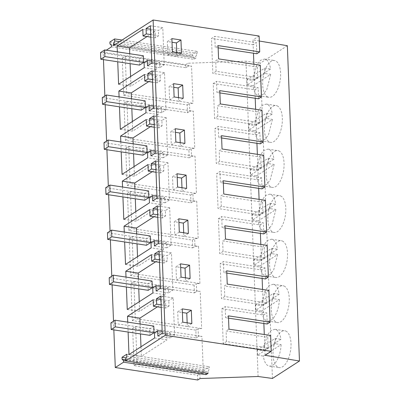 <?xml version="1.0" encoding="UTF-8"?>
<svg xmlns="http://www.w3.org/2000/svg" width="400" height="400" viewBox="0 0 400 400"><rect width="100%" height="100%" fill="white"/><g stroke="black" fill="none" stroke-linecap="round" stroke-linejoin="round"><path stroke-width="0.3" stroke-dasharray="2 1.5" d="M281.09 344.635A18.605 8.65 98.6 0 1 269.345 366.095A18.605 8.65 98.6 0 1 268.415 365.835A18.605 8.65 98.6 0 1 263.365 356.075L281.09 344.635L275.315 343.765L257.59 355.2L257.385 349.88L263.16 350.755L267.125 335.3L270.89 330.58L274.905 329.295L275.835 329.555A18.605 8.65 98.6 0 1 280.885 339.315L263.16 350.755M257.385 349.88L275.115 338.445L280.885 339.315M275.115 338.445L275.315 343.765M257.59 355.2L263.365 356.075M279.36 299.59A18.605 8.65 98.6 0 1 267.615 321.05A18.605 8.65 98.6 0 1 266.685 320.795A18.605 8.65 98.6 0 1 261.635 311.03L279.36 299.59L273.585 298.72L255.86 310.155L255.655 304.835L261.43 305.71L265.395 290.255L269.16 285.535L273.175 284.25L274.105 284.51A18.605 8.65 98.6 0 1 279.155 294.27L261.43 305.71M255.655 304.835L273.38 293.4L279.155 294.27M273.38 293.4L273.585 298.72M255.86 310.155L261.635 311.03M110.92 322.85L149.685 328.705L153.775 326.07M149.94 335.355L149.685 328.705M109.19 277.805L147.955 283.66L152.045 281.025M148.21 290.31L147.955 283.66M113.84 329.9L113.505 321.18M112.11 284.855L111.775 276.135M110.38 239.81L110.045 231.09M108.65 194.765L108.315 186.045M106.92 149.72L106.585 141M105.19 104.675L104.855 95.955M103.46 59.635L103.175 52.225L106.315 50.2M117.355 51.865L117.735 61.79M119.085 96.91L119.465 106.835M127.735 322.135L128.115 332.06M126.005 277.09L126.385 287.015M120.815 141.955L121.195 151.88M122.545 187L122.925 196.925M124.275 232.045L124.655 241.97M197.765 380L197.58 375.21L134.075 365.615L132.645 328.375L196.15 337.97L195.85 330.165L132.345 320.57L130.91 283.33L194.42 292.925L194.12 285.12L196.39 283.66L196.69 291.46L200.215 291.335L201.65 328.58L198.12 328.7L198.42 336.505L201.945 336.38L203.38 373.625L199.85 373.745L200.035 378.535M194.12 285.12L130.615 275.525L129.18 238.285L192.69 247.88L192.39 240.08L128.88 230.48L127.45 193.24L190.96 202.835L190.66 195.035L127.15 185.435L125.72 148.195L189.23 157.79L188.93 149.99L125.42 140.39L123.99 103.15L187.5 112.745L187.2 104.945L123.69 95.345L122.26 58.105L185.77 67.7L185.655 64.685L103.175 52.225M197.58 375.21L199.85 373.745M258.09 376.495L245.975 61.185L187.925 63.225L185.655 64.685M129.18 238.285L132.15 236.37L133.58 273.61L199.915 283.535L196.39 283.66M199.915 283.535L198.485 246.29L194.96 246.415L194.66 238.615L198.185 238.49L196.755 201.25L193.23 201.37L192.93 193.57L196.455 193.445L195.025 156.205L191.5 156.325L191.2 148.525L194.725 148.4L193.295 111.16L189.77 111.28L189.47 103.48L192.995 103.355L191.565 66.115L188.04 66.235L187.925 63.225M272.445 378.45L260.33 63.14L245.975 61.185M287.35 45.71L260.33 63.14M277.08 105.825A18.605 8.65 98.6 0 1 281.755 126.275A18.605 8.65 98.6 0 1 270.59 142.365A18.605 8.65 98.6 0 1 269.66 142.11A18.605 8.65 98.6 0 1 264.985 121.66A18.605 8.65 98.6 0 1 276.15 105.57A18.605 8.65 98.6 0 1 277.08 105.825M267.93 97.065A18.605 8.65 98.6 0 1 263.255 76.615A18.605 8.65 98.6 0 1 274.42 60.525A18.605 8.65 98.6 0 1 275.35 60.78A18.605 8.65 98.6 0 1 280.025 81.23A18.605 8.65 98.6 0 1 268.86 97.32A18.605 8.65 98.6 0 1 267.93 97.065M278.81 150.87A18.605 8.65 98.6 0 1 283.485 171.32A18.605 8.65 98.6 0 1 272.32 187.41A18.605 8.65 98.6 0 1 271.39 187.155A18.605 8.65 98.6 0 1 266.715 166.705A18.605 8.65 98.6 0 1 277.88 150.615A18.605 8.65 98.6 0 1 278.81 150.87M284 286.005A18.605 8.65 98.6 0 1 288.675 306.455A18.605 8.65 98.6 0 1 277.51 322.545A18.605 8.65 98.6 0 1 276.585 322.29A18.605 8.65 98.6 0 1 271.905 301.835A18.605 8.65 98.6 0 1 283.07 285.75A18.605 8.65 98.6 0 1 284 286.005M285.73 331.05A18.605 8.65 98.6 0 1 290.41 351.5A18.605 8.65 98.6 0 1 279.24 367.59A18.605 8.65 98.6 0 1 278.315 367.335A18.605 8.65 98.6 0 1 273.635 346.88A18.605 8.65 98.6 0 1 284.805 330.795A18.605 8.65 98.6 0 1 285.73 331.05M280.54 195.915A18.605 8.65 98.6 0 1 285.215 216.365A18.605 8.65 98.6 0 1 274.05 232.455A18.605 8.65 98.6 0 1 273.12 232.2A18.605 8.65 98.6 0 1 268.445 211.75A18.605 8.65 98.6 0 1 279.61 195.66A18.605 8.65 98.6 0 1 280.54 195.915M282.27 240.96A18.605 8.65 98.6 0 1 286.945 261.41A18.605 8.65 98.6 0 1 275.78 277.5A18.605 8.65 98.6 0 1 274.855 277.245A18.605 8.65 98.6 0 1 270.175 256.79A18.605 8.65 98.6 0 1 281.34 240.705A18.605 8.65 98.6 0 1 282.27 240.96M262.13 278.445L260.82 244.41M263.86 323.49L262.55 289.455M265.08 355.29L264.285 334.5M259.3 41.03L252.97 39.975L253.15 44.765L256.43 42.65L214.775 36.355L211.5 38.47L253.15 44.765L253.475 53.225M255.21 98.27L253.9 64.235M256.94 143.315L255.63 109.28M258.67 188.36L257.36 154.325M260.4 233.405L259.09 199.365M270.61 335.455L267.75 337.305L268.155 347.855L264.875 349.97L223.225 343.675L221.885 308.74L225.16 306.625L225.585 317.71L228.445 315.86M125.555 359.275L208.035 371.74L209.29 368.68L209.215 366.71L204.49 369.755L204.565 371.725L205.94 373.01M208.095 373.335L208.035 371.74M125.575 359.79L204.565 371.725M126.115 357.91L204.49 369.755M126.735 354.245L209.215 366.71M126.81 356.215L209.29 368.68M160.925 299.495L168.815 300.69L173.165 297.885L174.595 335.125L170.25 337.93L170.045 332.59L166.825 334.67L167.02 339.83L154.65 337.96M161.13 304.835L169.02 306.03L168.815 300.69M160.79 296.015L173.165 297.885M162.225 333.255L174.595 335.125M157.875 336.06L170.25 337.93M162.15 331.4L170.045 332.59M154.45 332.8L166.825 334.67M128.98 354.52L141.35 356.39L167.02 339.83M140.105 324.005L140.49 333.93M140.98 346.78L141.35 356.39M153.18 299.71L165.555 301.58L165.805 308.105L169.02 306.03M157.41 306.835L165.555 301.58M161.23 307.415L165.805 308.105M159.06 250.97L171.435 252.84L172.865 290.08L168.515 292.885L168.31 287.545L165.095 289.625L165.29 294.785L152.92 292.915M159.195 254.45L167.085 255.645L171.435 252.84M160.495 288.21L172.865 290.08M156.145 291.015L168.515 292.885M160.42 286.355L168.31 287.545M152.72 287.755L165.095 289.625M127.25 309.48L139.62 311.345L165.29 294.785M138.375 278.96L138.76 288.885M139.25 301.735L139.62 311.345M151.45 254.665L163.82 256.535L164.075 263.06L167.29 260.985L167.085 255.645M155.675 261.79L163.82 256.535M159.5 262.37L164.075 263.06M159.4 259.79L167.29 260.985M194.42 292.925L196.69 291.46M130.91 283.33L133.88 281.415L200.215 291.335M133.88 281.415L135.31 318.655L201.65 328.58M132.345 320.57L135.31 318.655M195.85 330.165L198.12 328.7M196.15 337.97L198.42 336.505M132.645 328.375L135.61 326.46L201.945 336.38M135.61 326.46L137.04 363.7L203.38 373.625M134.075 365.615L137.04 363.7M265.505 278.96L265.08 267.875L223.43 261.58L220.155 263.695L261.805 269.99L265.08 267.875M267.15 245.37L264.285 247.215L264.69 257.765L261.415 259.88L219.765 253.585L218.42 218.65L221.7 216.535L222.125 227.62L224.985 225.775M268.88 290.415L266.015 292.26L266.425 302.81L263.145 304.925L221.495 298.63L220.155 263.695M267.235 324L266.81 312.92L225.16 306.625M221.885 308.74L263.535 315.03L266.81 312.92M268.155 347.855L226.5 341.56L223.225 343.675M226.5 341.56L226.095 331.01L267.75 337.305M228.955 329.165L226.095 331.01M228.535 318.155L225.585 317.71M266.015 292.26L224.365 285.965L227.225 284.12M266.425 302.81L224.77 296.515L224.365 285.965M224.77 296.515L221.495 298.63M226.715 270.82L223.855 272.665L223.43 261.58M226.805 273.11L223.855 272.665M180.53 263.84L175.985 266.765L180.665 267.475M181.04 277.14L176.5 280.07L175.985 266.765M190.11 278.51L185.57 281.44L185.43 277.8M176.5 280.07L185.57 281.44M182.26 308.88L177.715 311.81L182.4 312.52M182.77 322.185L178.23 325.11L177.715 311.81M191.84 323.555L187.3 326.485L187.16 322.845M178.23 325.11L187.3 326.485M277.63 254.545L273.665 270L269.895 274.72L265.885 276.005L264.955 275.75A18.605 8.65 98.6 0 1 259.905 265.985L277.63 254.545L271.855 253.675L254.13 265.11L253.925 259.79L259.7 260.665L263.665 245.21L267.43 240.49L271.445 239.205L272.375 239.465A18.605 8.65 98.6 0 1 277.425 249.225L259.7 260.665M253.925 259.79L271.65 248.355L277.425 249.225M271.65 248.355L271.855 253.675M254.13 265.11L259.905 265.985M275.9 209.505L271.93 224.955L268.165 229.68L264.155 230.96L263.225 230.705A18.605 8.65 98.6 0 1 258.17 220.94L275.9 209.505L270.125 208.63L252.4 220.065L252.195 214.745L257.97 215.62L261.935 200.165L265.7 195.445L269.715 194.16L270.645 194.42A18.605 8.65 98.6 0 1 275.695 204.18L257.97 215.62M252.195 214.745L269.92 203.31L275.695 204.18M269.92 203.31L270.125 208.63M252.4 220.065L258.17 220.94M274.17 164.46L270.2 179.915L266.435 184.635L262.425 185.915L261.495 185.66A18.605 8.65 98.6 0 1 256.44 175.895L274.17 164.46L268.395 163.585L250.67 175.02L250.465 169.7L256.24 170.575L260.205 155.12L263.97 150.4L267.985 149.12L268.91 149.375A18.605 8.65 98.6 0 1 273.965 159.14L256.24 170.575M250.465 169.7L268.19 158.265L273.965 159.14M268.19 158.265L268.395 163.585M250.67 175.02L256.44 175.895M107.46 232.76L146.225 238.615L150.31 235.98M146.48 245.265L146.225 238.615M105.73 187.715L144.495 193.57L148.58 190.935M144.75 200.22L144.495 193.57M104 142.67L142.765 148.525L146.85 145.89M143.02 155.18L142.765 148.525M154.21 124.655L162.1 125.85L161.895 120.51L166.24 117.705L167.675 154.95L163.325 157.75L163.12 152.415L159.9 154.49L160.1 159.65L147.73 157.78M154.31 127.235L158.88 127.925L162.1 125.85M154.005 119.32L161.895 120.51M153.87 115.835L166.24 117.705M155.3 153.08L167.675 154.95M150.955 155.885L163.325 157.75M155.23 151.22L163.12 152.415M147.53 152.62L159.9 154.49M122.06 174.345L134.43 176.215L160.1 159.65M133.185 143.825L133.565 153.75M134.06 166.6L134.43 176.215M146.26 119.53L158.63 121.4L158.88 127.925M150.485 126.655L158.63 121.4M155.94 169.7L163.83 170.895L163.625 165.555L167.975 162.75L169.405 199.99L165.055 202.795L164.85 197.46L161.635 199.535L161.83 204.695L149.46 202.825M156.04 172.28L160.61 172.97L163.83 170.895M155.735 164.365L163.625 165.555M155.6 160.88L167.975 162.75M157.03 198.125L169.405 199.99M152.685 200.925L165.055 202.795M156.96 196.265L164.85 197.46M149.26 197.665L161.635 199.535M123.79 219.39L136.16 221.26L161.83 204.695M134.915 188.87L135.295 198.795M135.79 211.645L136.16 221.26M147.99 164.575L160.36 166.445L160.61 172.97M152.215 171.7L160.36 166.445M157.67 214.745L165.56 215.94L165.355 210.6L169.705 207.795L171.135 245.035L166.785 247.84L166.58 242.505L163.365 244.58L163.56 249.74L151.19 247.87M157.77 217.325L162.345 218.015L165.56 215.94M157.465 209.405L165.355 210.6M157.33 205.925L169.705 207.795M158.76 243.165L171.135 245.035M154.415 245.97L166.785 247.84M158.69 241.31L166.58 242.505M150.99 242.71L163.365 244.58M125.52 264.435L137.89 266.305L163.56 249.74M136.645 233.915L137.025 243.84M137.52 256.69L137.89 266.305M149.72 209.62L162.09 211.49L162.345 218.015M153.945 216.745L162.09 211.49M190.96 202.835L193.23 201.37M190.66 195.035L192.93 193.57M127.45 193.24L130.42 191.325L196.755 201.25M130.42 191.325L131.85 228.565L198.185 238.49M128.88 230.48L131.85 228.565M192.39 240.08L194.66 238.615M192.69 247.88L194.96 246.415M132.15 236.37L198.485 246.29M130.615 275.525L133.58 273.61M188.93 149.99L191.2 148.525M189.23 157.79L191.5 156.325M125.72 148.195L128.69 146.28L195.025 156.205M128.69 146.28L130.12 183.52L196.455 193.445M127.15 185.435L130.12 183.52M261.955 110.235L259.095 112.08L259.5 122.63L256.225 124.745L214.575 118.45L213.23 83.515L216.505 81.4L216.935 92.485L219.795 90.64M260.315 143.825L259.89 132.74L218.24 126.445L214.96 128.56L256.615 134.855L259.89 132.74M263.685 155.28L260.825 157.125L261.23 167.675L257.955 169.79L216.305 163.495L214.96 128.56M262.045 188.87L261.62 177.785L219.97 171.49L216.69 173.605L258.345 179.9L261.62 177.785M265.415 200.325L262.555 202.17L262.96 212.72L259.685 214.835L218.035 208.54L216.69 173.605M263.775 233.915L263.35 222.83L221.7 216.535M218.42 218.65L260.075 224.945L263.35 222.83M264.69 257.765L223.04 251.47L219.765 253.585M223.04 251.47L222.635 240.92L264.285 247.215M225.495 239.075L222.635 240.92M262.555 202.17L220.905 195.875L223.765 194.03M262.96 212.72L221.31 206.425L220.905 195.875M221.31 206.425L218.035 208.54M223.255 180.73L220.395 182.575L219.97 171.49M223.345 183.02L220.395 182.575M260.825 157.125L219.175 150.83L222.035 148.985M261.23 167.675L219.58 161.38L219.175 150.83M219.58 161.38L216.305 163.495M221.525 135.685L218.665 137.53L218.24 126.445M221.61 137.975L218.665 137.53M225.075 228.065L222.125 227.62M177.065 173.75L172.525 176.68L177.205 177.385M177.58 187.05L173.035 189.98L172.525 176.68M186.65 188.42L182.11 191.35L181.97 187.715M173.035 189.98L182.11 191.35M175.335 128.705L170.795 131.635L175.475 132.34M175.845 142.005L171.305 144.935L170.795 131.635M184.92 143.375L180.38 146.305L180.24 142.67M171.305 144.935L180.38 146.305M178.795 218.795L174.255 221.72L178.935 222.43M179.31 232.095L174.77 235.025L174.255 221.72M188.38 233.465L183.84 236.395L183.7 232.755M174.77 235.025L183.84 236.395M272.44 119.415L268.47 134.87L264.705 139.59L260.695 140.87L259.765 140.615A18.605 8.65 98.6 0 1 254.71 130.85L272.44 119.415L266.665 118.54L248.94 129.975L248.735 124.655L254.505 125.53L258.475 110.075L262.24 105.355L266.255 104.075L267.18 104.33A18.605 8.65 98.6 0 1 272.235 114.095L254.505 125.53M248.735 124.655L266.46 113.22L272.235 114.095M266.46 113.22L266.665 118.54M248.94 129.975L254.71 130.85M270.71 74.37L266.74 89.825L262.975 94.545L258.96 95.825L258.035 95.57A18.605 8.65 98.6 0 1 252.98 85.805L270.71 74.37L264.935 73.495L247.21 84.935L247.005 79.615L252.775 80.485L256.745 65.03L260.51 60.31L264.525 59.03L265.45 59.285A18.605 8.65 98.6 0 1 270.505 69.05L252.775 80.485M247.005 79.615L264.73 68.175L270.505 69.05M264.73 68.175L264.935 73.495M247.21 84.935L252.98 85.805M102.27 97.625L141.035 103.485L145.12 100.845M141.29 110.135L141.035 103.485M100.54 52.58L139.305 58.44L143.39 55.8M139.56 65.09L139.305 58.44M259.105 36.015L252.97 39.975M111.46 46.875L193.94 59.34L195.98 58.025L195.92 56.425L197.175 53.37L197.1 51.395L192.38 54.44L192.455 56.415L193.88 57.745L193.94 59.34M113.505 45.56L195.98 58.025M115.495 44.275L195.92 56.425M119.575 41.64L197.175 53.37M122.04 40.05L197.1 51.395M109.9 41.975L192.38 54.44M109.975 43.95L192.455 56.415M111.4 45.28L193.88 57.745M152.275 74.275L160.165 75.465L164.51 72.66L165.945 109.905L161.595 112.71L161.39 107.37L158.17 109.445L158.37 114.605L146 112.735M152.48 79.61L160.37 80.805L160.165 75.465M152.14 70.79L164.51 72.66M153.57 108.035L165.945 109.905M149.225 110.84L161.595 112.71M153.5 106.175L161.39 107.37M145.8 107.575L158.17 109.445M120.325 129.3L132.7 131.17L158.37 114.605M131.455 98.78L131.835 108.705M132.33 121.555L132.7 131.17M144.53 74.49L156.9 76.355L157.15 82.88L160.37 80.805M148.755 81.61L156.9 76.355M152.58 82.19L157.15 82.88M150.41 25.745L162.78 27.615L164.21 64.86L159.865 67.665L159.66 62.325L156.44 64.4L156.64 69.56L144.27 67.69M150.545 29.23L158.435 30.42L162.78 27.615M151.84 62.99L164.21 64.86M147.495 65.795L159.865 67.665M151.77 61.13L159.66 62.325M144.07 62.53L156.44 64.4M118.595 84.255L130.97 86.125L156.64 69.56M129.725 53.735L130.105 63.66M130.6 76.51L130.97 86.125M142.8 29.445L155.17 31.315L155.42 37.835L158.64 35.76L158.435 30.42M147.025 36.57L155.17 31.315M150.85 37.145L155.42 37.835M150.75 34.565L158.64 35.76M185.77 67.7L188.04 66.235M122.26 58.105L125.23 56.19L191.565 66.115M125.23 56.19L126.66 93.43L192.995 103.355M123.69 95.345L126.66 93.43M187.2 104.945L189.47 103.48M187.5 112.745L189.77 111.28M123.99 103.15L126.96 101.235L193.295 111.16M126.96 101.235L128.39 138.475L194.725 148.4M125.42 140.39L128.39 138.475M256.855 53.735L256.43 42.65M260.225 65.19L257.365 67.035L257.77 77.585L254.495 79.7L212.845 73.405L211.5 38.47M258.585 98.78L258.16 87.695L216.505 81.4M213.23 83.515L254.885 89.81L258.16 87.695M259.5 122.63L217.85 116.335L214.575 118.45M217.85 116.335L217.445 105.785L259.095 112.08M220.305 103.94L217.445 105.785M219.88 92.93L216.935 92.485M257.365 67.035L215.715 60.74L218.575 58.895M257.77 77.585L216.12 71.29L215.715 60.74M216.12 71.29L212.845 73.405M218.065 45.595L215.205 47.44L214.775 36.355M218.15 47.885L215.205 47.44M171.875 38.615L167.335 41.545L172.015 42.25M172.385 51.915L167.845 54.845L167.335 41.545M181.46 53.285L176.92 56.215L176.78 52.58M167.845 54.845L176.92 56.215M173.605 83.66L169.065 86.59L173.745 87.295M174.115 96.96L169.575 99.89L169.065 86.59M183.19 98.33L178.65 101.26L178.51 97.625M169.575 99.89L178.65 101.26M273.175 284.25L283.07 285.75M267.615 321.05L277.51 322.545M274.905 329.295L284.805 330.795M269.345 366.095L279.24 367.59M269.715 194.165L279.61 195.66M264.155 230.96L274.05 232.455M267.985 149.12L277.88 150.615M262.425 185.915L272.32 187.41M271.445 239.21L281.34 240.705M265.885 276.005L275.78 277.5M264.525 59.03L274.42 60.525M258.96 95.825L268.86 97.32M266.255 104.075L276.15 105.57M260.695 140.87L270.59 142.365"/><path stroke-width="0.6" d="M115.01 320.21L110.92 322.85L111.175 329.5L149.94 335.355L154.03 332.72L153.775 326.07L115.01 320.21L115.265 326.86L154.03 332.72M111.175 329.5L115.265 326.86M113.28 275.165L109.19 277.805L109.445 284.455L148.21 290.31L152.3 287.675L152.045 281.025L113.28 275.165L113.535 281.815L152.3 287.675M109.445 284.455L113.535 281.815M115.285 367.535L123.575 362.19L206.05 374.655L208.095 373.335L125.615 360.87L165.235 335.315L271.22 351.33L265.08 355.29L299.46 361.02L272.445 378.45L258.09 376.495L200.035 378.535L197.765 380L115.285 367.535L113.84 329.9M113.505 321.18L112.11 284.855M111.775 276.135L110.38 239.81M110.045 231.09L108.65 194.765M108.315 186.045L106.92 149.72M106.585 141L105.19 104.675M104.855 95.955L103.46 59.635M125.615 360.87L125.555 359.275L126.81 356.215L126.735 354.245L122.015 357.29L122.09 359.265L123.515 360.595L123.575 362.19M165.235 335.315L153.12 20L259.105 36.015L259.715 51.89L218.065 45.595L218.575 58.895L260.225 65.19L261.445 96.935L219.795 90.64L220.305 103.94L261.955 110.235L263.175 141.98L221.525 135.685L222.035 148.985L263.685 155.28L264.905 187.025L223.255 180.73L223.765 194.03L265.415 200.325L266.635 232.065L224.985 225.775L225.495 239.075L267.15 245.37L268.365 277.11L226.715 270.82L227.225 284.12L268.88 290.415L270.1 322.155L228.445 315.86L228.955 329.165L270.61 335.455L271.22 351.33M106.315 50.2L111.46 46.875L111.4 45.28L109.975 43.95L109.9 41.975L114.62 38.93L114.7 40.905L113.445 43.965L113.505 45.56L153.12 20M117.355 51.865L117.125 46.005L142.8 29.445L143.05 35.965L146.27 33.89L146.065 28.55L150.41 25.745L151.84 62.99L147.495 65.795L147.29 60.455L144.07 62.53L144.27 67.69L118.595 84.255L117.735 61.79M119.085 96.91L118.86 91.05L144.53 74.49L144.78 81.01L148 78.935L147.795 73.595L152.14 70.79L153.57 108.035L149.225 110.84L149.02 105.5L145.8 107.575L146 112.735L120.325 129.3L119.465 106.835M127.735 322.135L127.51 316.275L153.18 299.71L153.43 306.235L156.65 304.16L156.445 298.82L160.79 296.015L162.225 333.255L157.875 336.06L157.67 330.72L154.45 332.8L154.65 337.96L128.98 354.52L128.115 332.06M126.005 277.09L125.78 271.23L151.45 254.665L151.7 261.19L154.92 259.115L154.715 253.775L159.06 250.97L160.495 288.21L156.145 291.015L155.94 285.68L152.72 287.755L152.92 292.915L127.25 309.48L126.385 287.015M120.815 141.955L120.59 136.095L146.26 119.53L146.51 126.055L149.73 123.98L149.525 118.64L153.87 115.835L155.3 153.08L150.955 155.885L150.75 150.545L147.53 152.62L147.73 157.78L122.06 174.345L121.195 151.88M122.545 187L122.32 181.14L147.99 164.575L148.24 171.1L151.46 169.025L151.255 163.685L155.6 160.88L157.03 198.125L152.685 200.925L152.48 195.59L149.26 197.665L149.46 202.825L123.79 219.39L122.925 196.925M124.275 232.045L124.05 226.185L149.72 209.62L149.97 216.145L153.19 214.07L152.985 208.73L157.33 205.925L158.76 243.165L154.415 245.97L154.21 240.635L150.99 242.71L151.19 247.87L125.52 264.435L124.655 241.97M299.46 361.02L287.35 45.71L259.3 41.03M262.55 289.455L262.13 278.445M264.285 334.5L263.86 323.49M253.9 64.235L253.475 53.225M255.63 109.28L255.21 98.27M257.36 154.325L256.94 143.315M259.09 199.365L258.67 188.36M260.82 244.41L260.4 233.405M182.68 85.03L173.605 83.66L174.115 96.96L183.19 98.33L182.68 85.03L178.14 87.96L173.745 87.295M186.14 175.12L186.65 188.42L177.58 187.05L177.065 173.75L186.14 175.12L181.6 178.05L177.205 177.385M187.87 220.165L178.795 218.795L179.31 232.095L188.38 233.465L187.87 220.165L183.33 223.095L178.935 222.43M184.41 130.075L175.335 128.705L175.845 142.005L184.92 143.375L184.41 130.075L179.87 133.005L175.475 132.34M189.6 265.21L190.11 278.51L181.04 277.14L180.53 263.84L189.6 265.21L185.06 268.14L180.665 267.475M191.33 310.255L191.84 323.555L182.77 322.185L182.26 308.88L191.33 310.255L186.79 313.185L182.4 312.52M180.95 39.985L181.46 53.285L172.385 51.915L171.875 38.615L180.95 39.985L176.405 42.915L172.015 42.25M205.94 373.01L206.05 374.655M123.515 360.595L205.99 373.06M122.09 359.265L125.575 359.79M122.015 357.29L126.115 357.91M156.445 298.82L160.925 299.495M156.65 304.16L161.13 304.835M157.67 330.72L162.15 331.4M127.51 316.275L139.88 318.145L140.105 324.005M140.49 333.93L140.98 346.78M139.88 318.145L157.41 306.835M153.43 306.235L161.23 307.415M154.715 253.775L159.195 254.45M155.94 285.68L160.42 286.355M125.78 271.23L138.15 273.1L138.375 278.96M138.76 288.885L139.25 301.735M138.15 273.1L155.675 261.79M151.7 261.19L159.5 262.37M154.92 259.115L159.4 259.79M268.365 277.11L265.505 278.96L226.805 273.11M270.1 322.155L267.235 324L228.535 318.155M185.43 277.8L185.06 268.14M187.16 322.845L186.79 313.185M111.55 230.12L107.46 232.76L107.715 239.41L146.48 245.265L150.57 242.63L150.31 235.98L111.55 230.12L111.805 236.77L150.57 242.63M107.715 239.41L111.805 236.77M109.815 185.075L105.73 187.715L105.985 194.365L144.75 200.22L148.835 197.585L148.58 190.935L109.815 185.075L110.075 191.73L148.835 197.585M105.985 194.365L110.075 191.73M108.085 140.035L104 142.67L104.255 149.32L143.02 155.18L147.105 152.54L146.85 145.89L108.085 140.035L108.34 146.685L147.105 152.54M104.255 149.32L108.34 146.685M149.73 123.98L154.21 124.655M146.51 126.055L154.31 127.235M149.525 118.64L154.005 119.32M150.75 150.545L155.23 151.22M120.59 136.095L132.96 137.965L133.185 143.825M133.565 153.75L134.06 166.6M132.96 137.965L150.485 126.655M151.46 169.025L155.94 169.7M148.24 171.1L156.04 172.28M151.255 163.685L155.735 164.365M152.48 195.59L156.96 196.265M122.32 181.14L134.69 183.01L134.915 188.87M135.295 198.795L135.79 211.645M134.69 183.01L152.215 171.7M153.19 214.07L157.67 214.745M149.97 216.145L157.77 217.325M152.985 208.73L157.465 209.405M154.21 240.635L158.69 241.31M124.05 226.185L136.42 228.055L136.645 233.915M137.025 243.84L137.52 256.69M136.42 228.055L153.945 216.745M263.175 141.98L260.315 143.825L221.61 137.975M264.905 187.025L262.045 188.87L223.345 183.02M266.635 232.065L263.775 233.915L225.075 228.065M181.97 187.715L181.6 178.05M180.24 142.67L179.87 133.005M183.7 232.755L183.33 223.095M106.355 94.99L102.27 97.625L102.525 104.275L141.29 110.135L145.375 107.495L145.12 100.845L106.355 94.99L106.61 101.64L145.375 107.495M102.525 104.275L106.61 101.64M104.625 49.945L100.54 52.58L100.795 59.23L139.56 65.09L143.645 62.45L143.39 55.8L104.625 49.945L104.88 56.595L143.645 62.45M100.795 59.23L104.88 56.595M113.445 43.965L115.495 44.275M114.7 40.905L119.575 41.64M114.62 38.93L122.04 40.05M147.795 73.595L152.275 74.275M148 78.935L152.48 79.61M149.02 105.5L153.5 106.175M118.86 91.05L131.23 92.92L131.455 98.78M131.835 108.705L132.33 121.555M131.23 92.92L148.755 81.61M144.78 81.01L152.58 82.19M146.065 28.55L150.545 29.23M147.29 60.455L151.77 61.13M117.125 46.005L129.5 47.875L129.725 53.735M130.105 63.66L130.6 76.51M129.5 47.875L147.025 36.57M143.05 35.965L150.85 37.145M146.27 33.89L150.75 34.565M259.715 51.89L256.855 53.735L218.15 47.885M261.445 96.935L258.585 98.78L219.88 92.93M176.78 52.58L176.405 42.915M178.51 97.625L178.14 87.96"/></g></svg>
